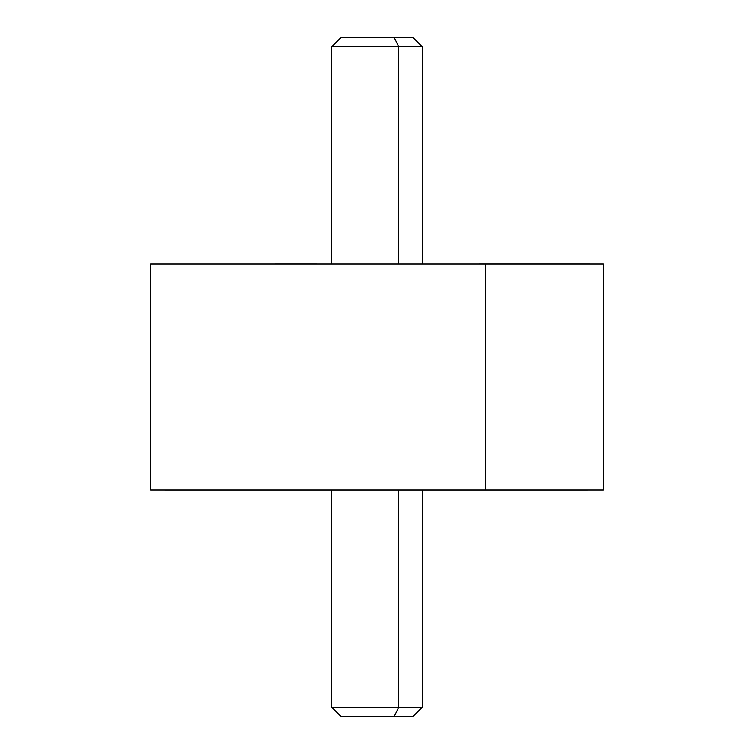 <?xml version="1.0" encoding="UTF-8"?>
<svg xmlns="http://www.w3.org/2000/svg" width="754" height="754" viewBox="0 0 754 754"><rect width="100%" height="100%" fill="white"/><g stroke="black" fill="none" stroke-linecap="round" stroke-linejoin="round"><path stroke-width="1.13" d="M603.2 490.1L485.444 490.1L485.444 263.9L603.2 263.9L603.2 490.1M485.444 263.9L485.444 490.1L150.8 490.1L150.8 263.9L485.444 263.9L275.059 263.891M268.556 490.1L485.444 490.1M359.649 716.3L394.351 716.3L398.687 707.252L394.351 716.3L413.192 716.3L422.24 707.252L398.687 707.252L398.687 490.109L587.46 490.109L164.655 490.109L398.687 490.109L398.687 707.252L331.76 707.252L422.24 707.252L422.24 490.109M398.687 490.109L355.313 490.109M394.351 716.3L340.808 716.3L331.76 707.252L331.76 490.109M422.24 263.891L422.24 46.748L398.687 46.748L394.351 37.7L413.192 37.7L422.24 46.748L331.76 46.748L398.687 46.748L398.687 263.891L398.687 46.748L394.351 37.7L359.649 37.7M331.76 263.891L331.76 46.748L340.808 37.7L394.351 37.7M478.941 263.891L589.628 263.891"/></g></svg>
